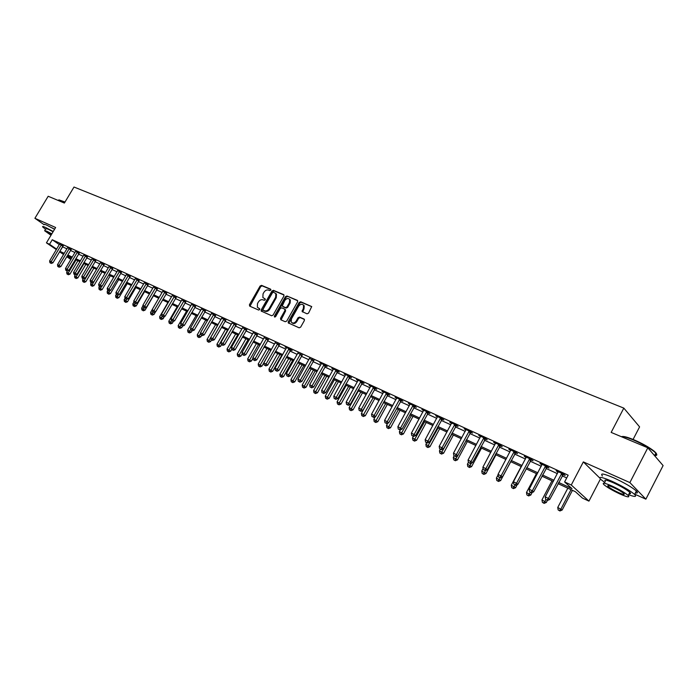 <?xml version="1.0" encoding="UTF-8"?>
<svg xmlns="http://www.w3.org/2000/svg" width="698" height="698" viewBox="0 0 698 698"><rect width="100%" height="100%" fill="white"/><g stroke="black" fill="none" stroke-linecap="round" stroke-linejoin="round"><path stroke-width="1.05" d="M270.754 290.115L270.571 289.138L261.541 285.351L260.11 286.032L249.43 304.721L249.675 306.125L258.644 310.06L259.665 309.589L259.7 308.778L257.353 307.268L257.51 303.551L258.408 301.99C259.726 300.035 261.261 299.311 263.033 299.817L264.202 300.315L265.214 299.843L265.257 299.041L262.858 297.488L263.05 293.849L263.94 292.288C265.257 290.333 266.802 289.609 268.564 290.106L269.742 290.595L270.754 290.115M307.041 313.821L308.551 313.123L311.709 306.579L300.69 301.754L299.189 302.452L288.291 321.726L288.23 322.886L299.145 327.816L300.655 327.135L304.38 320.53L304.084 319.056L299.529 317.093L298.02 317.782L296.188 321.045C294.425 323.287 292.776 323.628 291.232 322.057L291.406 318.969L298.587 306.265C300.402 303.979 302.077 303.665 303.604 305.331L303.386 308.298L302.103 311.535L307.041 313.821M647.814 447.793L663.1 465.575L645.868 499.166L629.875 482.58L647.814 447.793L611.16 432.411L623.82 408.112L74.005 187.029L64.382 203.057L48.179 196.26L34.9 218.291L55.631 227.504L46.434 242.843L49.549 244.283L52.263 239.754L568.155 475.172L564.612 481.952L571.261 485.014L588.946 501.129L582.464 498.102L575.379 491.697L558.034 483.644M629.875 482.58L583.336 461.91L571.261 485.014M283.92 296.031L283.641 294.608L273.424 290.333L271.976 291.014L261.226 309.877L261.174 311.046L271.635 315.758L273.101 315.077L283.92 296.031M286.922 295.987L297.348 300.358L297.636 301.798L286.738 321.045L285.246 321.726L280.797 319.78L280.526 318.323L284.932 310.549L284.653 309.101L281.722 307.844L280.238 308.525L275.666 316.595L274.401 316.875L274.445 316.063L285.447 296.676L286.922 295.987L297.758 300.786M34.9 218.291L43.922 224.582M52.263 239.754L59.365 244.632M59.819 251.28L62.523 246.804L66.956 248.837M70.454 250.442L75.009 252.528M78.525 254.142L83.167 256.271M86.709 257.894L91.447 260.057M95.007 261.698L99.84 263.914M103.426 265.554L108.356 267.814M111.959 269.472L116.994 271.775M120.623 273.442L125.762 275.797M129.418 277.472L134.662 279.872M138.335 281.556L143.683 284.007M147.391 285.709L152.853 288.213M156.579 289.914L162.154 292.471M165.897 294.19L171.595 296.798M175.373 298.535L181.183 301.196M184.979 302.941L190.912 305.663M194.742 307.417L200.806 310.191M204.654 311.954L210.84 314.798M214.722 316.569L221.039 319.475M224.948 321.263L231.404 324.221M235.339 326.027L241.936 329.046M245.897 330.861L252.632 333.949M256.62 335.782L263.504 338.94M267.517 340.772L274.558 344.001M278.598 345.859L285.796 349.148M289.862 351.015L297.217 354.392M301.318 356.268L308.83 359.714M312.966 361.608L320.644 365.133M324.806 367.035L332.658 370.638M336.855 372.558L344.882 376.239M349.105 378.176L357.324 381.946M361.573 383.891L369.975 387.739M374.259 389.711L382.862 393.646M387.172 395.626L395.967 399.657M400.32 401.655L409.316 405.774M413.705 407.789L422.909 412.003M427.324 414.027L436.747 418.355M441.206 420.388L450.847 424.812M455.332 426.871L465.217 431.399M469.737 433.475L479.849 438.108M484.403 440.194L494.76 444.949M499.358 447.052L509.968 451.911M514.601 454.04L525.463 459.022M530.131 461.16L541.273 466.264M545.976 468.419L557.388 473.654M562.134 475.827L566.715 477.929M63.143 245.879L59.644 244.099M71.109 249.518L67.575 247.729M79.179 253.208L75.628 251.42M87.363 256.951L83.795 255.154M95.67 260.747L92.066 258.941M104.089 264.603L100.468 262.78M112.64 268.512L108.984 266.68M121.304 272.473L117.63 270.641M130.098 276.495L126.399 274.654M139.024 280.579L135.299 278.72M148.081 284.723L144.329 282.856M157.268 288.92L153.49 287.053M166.604 293.186L162.791 291.31M176.071 297.523L172.24 295.638M185.694 301.92L181.829 300.027M195.457 306.387L191.566 304.485M205.378 310.924L201.452 309.013M215.446 315.531L211.494 313.611M225.681 320.208L221.694 318.279M236.072 324.963L232.059 323.026M246.638 329.796L242.59 327.851M257.37 334.7L253.287 332.745M268.276 339.69L264.167 337.727M279.357 344.76L275.221 342.797M290.63 349.916L292.113 350.588L290.525 349.384L285.072 346.897L286.45 347.944M302.086 355.151L297.88 353.171M313.742 360.482L309.493 358.493M325.591 365.9L327.144 366.616L325.591 365.412L319.859 362.794L321.307 363.911M337.64 371.415L339.228 372.139L337.684 370.943L331.847 368.274L333.321 369.416M349.899 377.016L351.513 377.758L349.977 376.562L344.053 373.849L345.545 375.018M362.375 382.722L364.016 383.472L362.498 382.277L356.46 379.52L357.987 380.715M375.07 388.533L376.737 389.292L375.236 388.097L369.094 385.296L370.647 386.509M387.992 394.44L389.685 395.216L388.201 394.021L381.946 391.168L383.525 392.398M401.141 400.451L402.868 401.245L401.394 400.059L395.033 397.145L396.647 398.401M414.525 406.576L416.287 407.379L414.83 406.192L408.347 403.235L409.996 404.5M428.162 412.815L429.951 413.626L428.511 412.448L421.915 409.429L423.59 410.721M442.043 419.158L443.867 419.995L442.445 418.817L435.726 415.746L437.437 417.055M456.178 425.623L458.045 426.478L456.64 425.3L449.791 422.177L451.536 423.503M470.592 432.219L472.485 433.083L471.098 431.914L464.126 428.72L465.906 430.073M485.267 438.929L487.195 439.81L485.834 438.649L478.732 435.395L480.547 436.774M500.222 445.769L502.194 446.668L500.85 445.507L493.608 442.2L495.467 443.596M515.473 452.74L517.48 453.656L516.162 452.505L508.781 449.128L510.674 450.55M531.012 459.851L533.063 460.785L531.771 459.642L524.242 456.195L525.542 457.347L525.777 456.902M546.866 467.102L548.951 468.053L547.686 466.91L540.008 463.402L541.282 464.545L541.526 464.091M563.033 474.492L565.153 475.469L563.923 474.326L556.088 470.749L558.103 472.241M633.086 439.443L639.595 426.879L623.82 408.112M634.744 494.167L645.868 499.166M600.42 479.037L588.946 501.129M558.662 482.458L572.002 488.635L564.612 481.952M59.836 251.297L64.268 253.348M67.758 254.962L72.304 257.065M75.812 258.696L80.445 260.843M83.978 262.483L88.707 264.673M92.267 266.322L97.092 268.556M100.669 270.213L105.59 272.499M109.193 274.166L114.219 276.495M117.84 278.17L122.97 280.544M126.617 282.236L131.843 284.662M135.517 286.363L140.856 288.841M144.556 290.551L150.009 293.081M153.726 294.8L159.292 297.383M163.035 299.119L168.715 301.754M172.485 303.499L178.287 306.186M182.082 307.94L188.006 310.689M191.828 312.46L197.874 315.26M201.722 317.049L207.899 319.911M211.773 321.699L218.081 324.631M221.981 326.437L228.429 329.421M232.355 331.245L238.943 334.29M242.895 336.122L249.622 339.245M253.601 341.086L260.476 344.271M264.49 346.129L271.513 349.384M275.553 351.26L282.734 354.584M286.791 356.469L294.137 359.871M298.229 361.765L305.733 365.246M309.86 367.157L317.529 370.708M321.682 372.636L329.526 376.266M333.705 378.211L341.723 381.928M345.946 383.883L354.148 387.678M358.388 389.65L366.782 393.532M371.057 395.522L379.642 399.492M383.952 401.49L392.73 405.564M397.075 407.571L406.062 411.741M410.441 413.766L419.629 418.032M424.044 420.074L433.458 424.436M437.899 426.495L447.531 430.954M452.016 433.03L461.875 437.602M466.386 439.696L476.49 444.373M481.044 446.484L491.383 451.274M495.973 453.403L506.565 458.316M511.189 460.453L522.043 465.487M526.702 467.643L537.826 472.799M542.52 474.98L553.924 480.259M49.549 244.283L56.669 249.134M70.864 259.473L66.746 256.672M63.57 254.508L59.531 251.76M56.381 249.614L46.434 242.843M67.025 256.192L71.152 259.002M553.305 481.445L541.91 476.149M537.207 473.968L526.091 468.812M521.432 466.648L510.578 461.605M505.954 459.459L495.362 454.538M490.781 452.409L480.433 447.61M475.888 445.499L465.793 440.813M461.282 438.719L451.414 434.139M446.938 432.053L437.306 427.586M432.865 425.518L423.459 421.156M419.044 419.105L409.857 414.839M405.477 412.806L396.499 408.635M392.154 406.62L383.377 402.545M379.066 400.539L370.49 396.56M366.206 394.571L357.821 390.679M353.581 388.707L345.379 384.903M341.165 382.94L333.147 379.223M328.959 377.278L321.124 373.639M316.971 371.711L309.301 368.151M305.174 366.232L297.68 362.751M293.579 360.849L286.241 357.446M282.184 355.561L275.003 352.228M270.964 350.352L263.94 347.089M259.935 345.231L253.06 342.037M249.081 340.188L242.354 337.064M238.402 335.232L231.823 332.178M227.897 330.355L221.449 327.362M215.569 324.631L207.036 339.498L209.007 340.441L217.558 325.547L211.25 322.624M207.376 320.827L201.198 317.956M197.351 316.168L191.304 313.358M187.492 311.587L181.567 308.839M177.772 307.076L171.97 304.389M168.201 302.635L162.521 300M158.778 298.264L153.22 295.673M149.494 293.954L144.05 291.424M140.35 289.705L135.011 287.227M131.346 285.517L126.111 283.091M122.464 281.399L117.343 279.017M113.722 277.333L108.696 275.003M105.093 273.337L100.172 271.051M96.594 269.384L91.778 267.151M88.218 265.493L83.49 263.303M79.956 261.663L75.332 259.508M71.815 257.885L67.278 255.773M465.514 429.898L465.749 429.462M480.102 436.564L480.329 436.128M494.961 443.361L495.196 442.925M510.107 450.289L510.343 449.844M557.336 471.892L557.58 471.429M54.601 229.223L51.992 227.81M583.336 461.91L599.713 477.973M265.327 299.215L264.498 298.857M259.769 308.944L258.958 308.586M270.876 289.513L262.178 285.866L260.747 286.546L249.954 306.256M284.042 295.036L274.061 290.848L272.604 291.528L261.75 311.421M273.537 292.192L272.517 292.671L263.076 309.249L263.041 310.06L264.498 310.785C266.278 311.308 267.84 310.584 269.166 308.612L275.64 297.243L275.858 293.657L273.537 292.192M263.713 310.593L263.259 310.244M275.631 293.334L276.495 294.172L276.268 297.758L269.812 309.118C268.477 311.09 266.924 311.814 265.144 311.291L263.905 310.75M285.212 309.58L285.569 311.055L281.05 319.885M287.55 296.502L286.075 297.191L274.951 317.11M289.496 302.487L289.705 299.512C288.195 297.924 286.564 298.255 284.793 300.498L282.219 306.056L285.499 307.617L286.983 306.928L289.496 302.487L290.124 303.002L290.324 300.018L289.522 299.233M290.124 303.002L287.611 307.434L286.128 308.123L283.196 306.867M303.386 305.009L304.223 305.846L304.005 308.813L302.696 311.971M292.061 322.834C293.657 324.073 295.245 323.645 296.816 321.542L296.188 321.045M304.485 319.466L300.157 317.599L298.648 318.288L296.816 321.542M311.744 306.649L301.318 302.278L299.817 302.967L288.815 323.296M67.514 270.894L66.685 272.281L69.931 274.148L77.914 260.712M67.593 274.305L68.264 274.75L67.593 274.305L68.256 273.031L76.082 259.865M66.964 274.009L66.685 272.281M69.931 274.148L68.264 274.75M61.433 244.693L51.19 261.68L49.619 260.93L59.696 243.899M63.291 245.731L52.917 262.832L51.19 261.68L50.526 262.98L49.898 262.684L51.224 263.443L50.526 262.98M51.224 263.443L52.917 262.832M49.619 260.93L49.898 262.684M87.52 256.803L76.972 274.288L75.244 274.916L73.901 274.139L75.244 274.916L74.555 276.05L77.818 277.926L85.845 264.394M75.471 278.092L76.143 278.537L75.471 278.092L76.143 276.809L84.022 263.547M74.834 277.787L74.555 276.05M77.818 277.926L76.143 278.537M83.21 278.729L82.538 279.872L85.819 281.756L93.89 268.128M83.463 281.931L84.135 282.376L83.463 281.931L92.057 267.282M82.818 281.617L82.538 279.872M85.819 281.756L84.135 282.376M91.307 282.594L90.627 283.746L93.925 285.648L102.039 271.915M91.56 285.822L92.232 286.267L91.56 285.822L100.215 271.068M90.915 285.508L90.627 283.746M93.925 285.648L92.232 286.267M69.399 248.331L59.094 265.441L57.506 264.682L67.636 247.528M71.248 249.369L60.822 266.592L59.094 265.441L58.423 266.749L57.786 266.453L59.121 267.212L58.423 266.749M59.121 267.212L60.822 266.592M57.506 264.682L57.786 266.453M77.469 252.022L67.113 269.262L65.499 268.494L75.689 251.21M79.328 253.06L68.84 270.414L67.113 269.262L66.432 270.58L65.787 270.266L67.121 271.042L66.432 270.58M67.121 271.042L68.84 270.414M65.499 268.494L65.787 270.266M85.662 255.765L75.244 273.127L73.604 272.351L83.847 254.945M74.555 274.454L75.244 273.127L76.972 274.288M73.604 272.351L73.901 274.139M99.526 286.494L98.828 287.672L102.152 289.583L110.31 275.754M99.779 289.766L100.442 290.211L99.779 289.766L101.716 286.372M99.116 289.452L98.828 287.672M102.152 289.583L100.442 290.211M93.968 259.56L83.49 277.054L81.832 276.268L92.127 258.722M95.827 260.598L85.217 278.214L83.49 277.054L82.792 278.389L82.128 278.074L83.481 278.851L82.792 278.389M83.481 278.851L85.217 278.214M81.832 276.268L82.128 278.074M58.981 199.881L65.001 202.027M64.862 202.263L58.51 200.082M53.24 231.492L45.449 227.4C43.102 226.361 42.185 226.213 42.718 226.955L45.518 229.293M54.575 229.267L46.783 225.175C44.428 224.145 43.512 224.006 44.035 224.756M44.829 230.436L45.859 228.735L47.839 229.049L53.065 231.78M51.835 233.821L46.609 231.09L44.637 230.759L50.989 235.252M51.678 234.092L47.508 232.373L51.137 234.99M621.726 436.651C623.227 436.032 627.205 437.044 633.653 439.679C642.186 443.37 648.983 447.174 654.035 451.083C657.088 453.665 657.394 454.93 654.951 454.904M654.419 455.462C657.019 455.768 657.499 454.991 655.85 453.142L654.201 451.623C649.018 447.619 642.055 443.727 633.313 439.941C627.223 437.437 623.262 436.363 621.403 436.712M628.593 494.725C634.997 497.063 637.004 496.967 634.604 494.437C629.989 490.528 622.424 486.131 611.919 481.245C601.807 476.917 598.081 476.289 600.725 479.351L604.878 482.527M635.398 492.901C637.719 493.303 638.042 492.666 636.375 490.999C631.769 487.073 624.213 482.676 613.699 477.807C603.578 473.506 599.835 472.904 602.461 475.992M605.428 481.472C603.526 479.256 606.222 479.718 613.516 482.841C621.08 486.358 626.516 489.525 629.823 492.334C631.027 493.512 630.8 493.957 629.134 493.669M611.893 485.991C604.599 482.85 601.912 482.37 603.822 484.569C607.077 487.326 612.46 490.467 619.981 494.001C627.38 497.22 630.12 497.709 628.2 495.484C624.885 492.692 619.44 489.525 611.893 485.991M618.568 492.596C623.323 494.664 625.076 494.978 623.846 493.547C621.709 491.75 618.21 489.717 613.35 487.44C608.639 485.407 606.902 485.093 608.133 486.515C610.235 488.295 613.716 490.319 618.568 492.596M107.867 290.429L107.143 291.659L110.485 293.579L118.686 279.645M108.103 293.771L108.775 294.216L108.103 293.771L109.9 290.63M107.44 293.448L107.143 291.659M110.485 293.579L108.775 294.216M102.388 263.416L91.857 281.041L90.173 280.238L100.529 262.561M104.255 264.446L93.584 282.201L91.857 281.041L91.141 282.376L90.47 282.053L91.831 282.838L91.141 282.376M91.831 282.838L93.584 282.201M90.173 280.238L90.47 282.053M116.33 294.425L115.58 295.699L118.948 297.636L127.193 283.589M116.557 297.828L117.22 298.273L116.557 297.828L118.198 294.957M115.877 297.496L115.58 295.699M118.948 297.636L117.22 298.273M110.938 267.317L100.346 285.081L98.636 284.269L109.045 266.453M112.797 268.346L102.065 286.241L100.346 285.081L99.622 286.424L98.933 286.101L100.303 286.887L99.622 286.424M100.303 286.887L102.065 286.241M98.636 284.269L98.933 286.101M125.029 298.273L124.139 299.8L127.525 301.745L135.813 287.593M125.125 301.937L125.788 302.391L125.125 301.937L126.617 299.346M124.436 301.606L124.139 299.8M127.525 301.745L125.788 302.391M119.611 271.278L108.958 289.181L107.222 288.361L117.692 270.405M121.469 272.307L110.677 290.342L108.958 289.181L108.216 290.534L107.527 290.202L108.905 290.996L108.216 290.534M108.905 290.996L110.677 290.342M107.222 288.361L107.527 290.202M133.929 302.06L132.821 303.953L136.223 305.916L144.556 291.659M133.815 306.117L134.478 306.562L133.815 306.117L135.272 303.595M133.117 305.776L132.821 303.953M136.223 305.916L134.478 306.562M128.406 275.3L117.692 293.343L115.938 292.506L126.46 274.41M130.273 276.329L119.41 294.504L117.692 293.343L116.941 294.696L116.243 294.364L117.63 295.167L116.941 294.696M117.63 295.167L119.41 294.504M115.938 292.506L116.243 294.364M142.95 305.899L141.624 308.176L145.053 310.148L153.429 295.778M142.636 310.348L143.299 310.802L142.636 310.348L144.111 307.809M141.93 310.008L141.624 308.176M145.053 310.148L143.299 310.802M137.332 279.383L126.565 297.566L124.776 296.711L135.36 278.485M139.199 280.404L128.275 298.727L126.565 297.566L125.797 298.927L125.082 298.587L126.478 299.39L125.797 298.927M126.478 299.39L128.275 298.727M124.776 296.711L125.082 298.587M152.112 309.781L150.559 312.451L154.005 314.44L155.523 311.832M151.579 314.65L152.243 315.095L151.579 314.65L153.071 312.093L153.839 312.46L152.417 311.64L153.098 312.102M150.864 314.301L150.559 312.451M154.005 314.44L152.243 315.095M146.397 283.519L135.56 301.85L133.754 300.986L144.39 282.611M148.255 284.548L137.27 303.011L135.56 301.85L134.784 303.22L134.06 302.871L135.464 303.682L134.784 303.22M135.464 303.682L137.27 303.011M133.754 300.986L134.06 302.871M167.93 302.504L159.624 316.796L163.096 318.794L164.423 316.508M160.662 319.012L159.929 318.663L161.325 319.457L160.662 319.012L162.198 316.395M159.929 318.663L159.624 316.796M163.096 318.794L161.325 319.457M155.593 287.724L144.695 306.195L142.854 305.323L153.56 286.799M157.451 288.745L146.397 307.364L144.695 306.195L143.901 307.574L143.169 307.225L144.582 308.045L143.901 307.574M144.582 308.045L146.397 307.364M142.854 305.323L143.169 307.225M177.17 306.797L168.829 321.202L172.319 323.218L173.453 321.255M169.876 323.436L169.134 323.078L170.53 323.889L169.876 323.436L171.455 320.757M169.134 323.078L168.829 321.202M172.319 323.218L170.53 323.889M164.929 291.991L153.97 310.61L152.103 309.729L162.861 291.049M166.787 293.012L155.671 311.779L153.97 310.61L153.159 311.997M153.839 312.46L155.671 311.779M152.103 309.729L152.417 311.64M186.558 311.16L178.165 325.669L181.681 327.702L182.614 326.088M179.229 327.929L178.479 327.571L179.883 328.374L179.229 327.929L180.965 324.989M178.479 327.571L178.165 325.669M181.681 327.702L179.883 328.374M174.404 296.318L163.384 315.095L161.491 314.196L172.31 295.367M176.271 297.339L165.077 316.264L163.384 315.095L162.564 316.482L161.805 316.124L162.564 316.482M163.236 316.953L165.077 316.264M161.491 314.196L161.805 316.124M196.086 315.583L187.64 330.215L191.182 332.257L192.063 330.721M188.722 332.492L187.963 332.126L189.376 332.937L188.722 332.492L190.702 329.133M187.963 332.126L187.64 330.215M191.182 332.257L189.376 332.937M184.028 300.716L172.938 319.649L171.019 318.733L181.899 299.747M185.886 301.728L174.631 320.818L172.938 319.649L172.109 321.045L171.333 320.679L172.109 321.045M172.781 321.508L174.631 320.818M171.019 318.733L171.333 320.679M205.753 320.068L197.264 334.822L200.832 336.872L201.722 335.328M198.363 337.117L197.586 336.741L199.009 337.57L198.363 337.117L200.596 333.339M197.586 336.741L197.264 334.822M200.832 336.872L199.009 337.57M193.8 305.183L182.649 324.265L180.695 323.34L191.636 304.197M195.658 306.195L184.333 325.434L182.649 324.265L181.794 325.669L181.018 325.303L181.794 325.669M182.475 326.141L184.333 325.434M180.695 323.34L181.018 325.303M208.144 341.819L207.358 341.435L208.789 342.264L208.144 341.819L209.007 340.441L210.622 341.566L211.529 339.996M207.358 341.435L207.036 339.498M210.622 341.566L208.789 342.264M203.72 309.72L192.508 328.959L190.519 328.016L201.53 308.717M205.587 310.723L194.184 330.128L192.508 328.959L191.636 330.372L190.851 329.997L191.636 330.372M192.316 330.835L194.184 330.128M190.519 328.016L190.851 329.997M225.541 329.255L216.956 344.254L220.568 346.33L221.51 344.69M218.081 346.592L217.279 346.208L218.727 347.037L218.081 346.592L227.557 330.189M217.279 346.208L216.956 344.254M220.568 346.33L218.727 347.037M213.797 314.327L202.516 333.731L200.501 332.772L211.573 313.306M215.665 315.322L204.191 334.9L202.516 333.731L201.635 335.145L200.832 334.761L201.635 335.145M202.307 335.616L204.191 334.9M200.501 332.772L200.832 334.761M235.662 333.958L227.033 349.079L230.672 351.173L231.719 349.332M228.167 351.434L227.356 351.05L228.813 351.888L228.167 351.434L237.704 334.909M227.356 351.05L227.033 349.079M230.672 351.173L228.813 351.888M224.041 319.003L212.689 338.574L210.639 337.596L221.772 317.974M225.899 319.998L214.356 339.743L212.689 338.574L211.791 339.996L210.979 339.603L211.791 339.996M212.462 340.467L214.356 339.743M210.639 337.596L210.979 339.603M261.776 310.523L261.366 311.238M245.949 338.731L237.268 353.973L240.923 356.093L242.25 353.764M238.419 356.355L237.59 355.963L239.056 356.809L238.419 356.355L248.017 339.699M237.59 355.963L237.268 353.973M240.923 356.093L239.056 356.809M234.441 323.759L223.028 343.495L220.943 342.5L232.137 322.712M236.299 324.745L224.686 344.664L223.028 343.495L222.112 344.925L221.283 344.524L222.112 344.925M222.775 345.388L224.686 344.664M220.943 342.5L221.283 344.524M256.384 343.582L247.659 358.955L251.341 361.084L252.955 358.249M248.828 361.355L247.991 360.953L249.465 361.808L248.828 361.355L258.496 344.559M247.991 360.953L247.659 358.955M251.341 361.084L249.465 361.808M245.007 328.592L233.525 348.494L231.413 347.491L242.677 327.519M246.865 329.569L235.174 349.663L233.525 348.494L232.591 349.934L231.753 349.524L232.591 349.934M233.254 350.396L235.174 349.663M231.413 347.491L231.753 349.524M266.994 348.503L258.216 364.016L261.925 366.153L270.894 350.317M259.403 366.441L258.548 366.031L260.04 366.886L259.403 366.441L269.14 349.497M258.548 366.031L258.216 364.016M261.925 366.153L260.04 366.886M255.747 333.496L244.195 353.572L242.049 352.551L253.374 332.414M257.606 334.473L245.844 354.741L244.195 353.572L243.253 355.02L242.389 354.61L243.253 355.02M243.907 355.483L245.844 354.741M242.049 352.551L242.389 354.61M277.778 353.511L268.939 369.146L272.682 371.31L281.695 355.334M270.152 371.598L269.28 371.188L270.78 372.043L270.152 371.598L279.95 354.523M269.28 371.188L268.939 369.146M272.682 371.31L270.78 372.043M266.662 338.486L255.04 358.737L252.859 357.699L264.254 337.378M268.521 339.455L256.681 359.906L255.04 358.737L254.081 360.194L253.208 359.775L254.081 360.194M254.735 360.657L256.681 359.906M252.859 357.699L253.208 359.775M288.728 358.598L279.846 374.372L283.606 376.545L292.671 360.43M281.067 376.841L280.186 376.423L281.695 377.286L281.067 376.841L290.935 359.627M280.186 376.423L279.846 374.372M283.606 376.545L281.695 377.286M277.76 343.556L266.069 363.99L263.853 362.934L275.309 342.439M279.61 344.515L267.692 365.15L266.069 363.99L265.083 365.447L264.193 365.019L265.083 365.447M265.737 365.909L267.692 365.15M263.853 362.934L264.193 365.019M299.861 363.763L290.926 379.677L294.713 381.867L303.831 365.612M292.165 382.172L291.267 381.745L292.785 382.617L292.165 382.172L302.103 364.81M291.267 381.745L290.926 379.677M294.713 381.867L292.785 382.617M289.042 348.712L277.281 369.329L275.021 368.247L286.546 347.569M290.892 349.663L278.895 370.49L277.281 369.329L276.277 370.786L275.37 370.359L276.277 370.786M276.923 371.257L278.895 370.49M275.021 368.247L275.37 370.359M311.168 369.015L302.182 385.069L306.003 387.277L315.173 370.874M303.438 387.591L302.531 387.154L304.058 388.036L303.438 387.591L313.454 370.08M302.531 387.154L302.182 385.069M306.003 387.277L304.058 388.036M300.506 353.956L288.675 374.747L286.381 373.657L297.976 352.795M302.356 354.898L290.281 375.917L288.675 374.747L287.655 376.222L286.738 375.786L287.655 376.222M288.291 376.684L290.281 375.917M286.381 373.657L286.738 375.786M322.668 374.355L313.629 390.548L317.477 392.773L326.699 376.231M314.903 393.096L313.987 392.651L315.522 393.541L314.903 393.096L324.989 375.437M313.987 392.651L313.629 390.548M317.477 392.773L315.522 393.541M312.172 359.278L300.262 380.27L297.933 379.162L309.589 358.1M314.013 360.22L301.859 381.431L300.262 380.27L299.224 381.754L298.29 381.3L299.224 381.754M299.861 382.216L301.859 381.431M297.933 379.162L298.29 381.3M334.359 379.782L325.268 396.124L329.142 398.366L338.417 381.666M326.568 398.698L325.626 398.244L327.17 399.143L326.568 398.698L336.724 380.881M325.626 398.244L325.268 396.124M329.142 398.366L327.17 399.143M324.029 364.705L312.05 385.881L309.676 384.755L321.412 363.501M325.87 365.63L313.638 387.041L312.05 385.881L310.985 387.373L310.043 386.919L310.985 387.373M311.622 387.835L313.638 387.041M309.676 384.755L310.043 386.919M346.252 385.305L337.099 401.795L340.999 404.046L350.335 387.207M338.417 404.395L337.466 403.933L339.019 404.831L338.417 404.395L348.651 386.422M337.466 403.933L337.099 401.795M340.999 404.046L339.019 404.831M336.096 370.21L324.038 391.587L321.63 390.444L333.426 368.998M337.937 371.135L325.617 392.747L324.038 391.587L322.956 393.087L321.996 392.625L322.956 393.087M323.593 393.55L325.617 392.747M321.63 390.444L321.996 392.625M358.336 390.915L349.14 407.553L353.066 409.831L362.454 392.826M350.475 410.18L349.497 409.717L351.068 410.625L350.475 410.18L360.779 392.049M349.497 409.717L349.14 407.553M353.066 409.831L351.068 410.625M348.372 375.821L336.235 397.398L333.784 396.228L345.65 374.582M350.204 376.737L337.806 398.549L336.235 397.398L335.136 398.898L334.15 398.436L335.136 398.898M335.764 399.361L337.806 398.549M333.784 396.228L334.15 398.436M370.629 396.63L361.381 413.417L365.333 415.711L374.782 398.549M362.733 416.069L361.747 415.598L363.326 416.514L362.733 416.069L373.116 397.781M361.747 415.598L361.381 413.417M365.333 415.711L363.326 416.514M360.857 381.527L348.651 403.313L346.156 402.118L358.091 380.27M362.69 382.434L350.204 404.456L348.651 403.313L347.525 404.814L346.522 404.343L347.525 404.814M348.145 405.276L350.204 404.456M346.156 402.118L346.522 404.343M375.28 416.741L373.831 419.385L377.819 421.688L387.32 404.378M375.21 422.063L374.198 421.575L375.794 422.499L375.21 422.063L385.662 403.61M374.198 421.575L373.831 419.385M377.819 421.688L375.794 422.499M373.561 387.338L361.285 409.325L358.737 408.112L370.751 386.055M375.393 388.228L362.82 410.468L361.285 409.325L360.133 410.843L359.121 410.354L360.133 410.843M360.753 411.296L362.82 410.468M358.737 408.112L359.121 410.354M387.713 423.232L386.5 425.448L390.514 427.778L400.076 410.293M387.896 428.153L386.875 427.665L388.481 428.598L387.896 428.153L398.436 409.534M386.875 427.665L386.5 425.448M390.514 427.778L388.481 428.598M386.5 393.244L374.137 415.441L371.554 414.211L383.638 391.944M388.324 394.126L375.664 416.593L374.137 415.441L372.968 416.968L371.929 416.47L372.968 416.968M373.578 417.421L375.664 416.593M371.554 414.211L371.929 416.47M400.364 429.837L399.387 431.626L403.435 433.964L413.05 416.322M400.809 434.357L399.771 433.859L401.385 434.793L400.809 434.357L411.427 415.572M399.771 433.859L399.387 431.626M403.435 433.964L401.385 434.793M399.666 399.265L387.224 421.679L384.589 420.423L396.752 397.93M401.49 400.129L388.734 422.822L387.224 421.679L386.029 423.206L384.982 422.7L386.029 423.206M386.64 423.66L388.734 422.822M384.589 420.423L384.982 422.7M413.321 436.407L412.509 437.908L416.584 440.272L426.26 422.456M413.949 440.674L412.893 440.168L414.525 441.11L413.949 440.674L424.654 421.705M412.893 440.168L412.509 437.908M416.584 440.272L414.525 441.11M413.068 405.39L400.556 428.022L397.869 426.74L410.101 404.037M414.891 406.245L402.039 429.157L400.556 428.022L399.335 429.558L398.261 429.043L399.335 429.558M399.928 430.012L402.039 429.157M397.869 426.74L398.261 429.043M426.687 442.794L425.867 444.303L429.977 446.685L439.705 428.694M427.333 447.095L426.251 446.58L427.891 447.531L427.333 447.095L438.108 427.961M426.251 446.58L425.867 444.303M429.977 446.685L427.891 447.531M426.714 411.628L414.123 434.479L411.392 433.179L423.695 410.25M428.537 412.466L415.598 435.613L414.123 434.479L412.876 436.023L411.785 435.508L412.876 436.023M413.469 436.477L415.598 435.613M411.392 433.179L411.785 435.508M440.281 449.285L439.461 450.821L443.596 453.211L453.386 435.055M440.953 453.639L439.853 453.115L441.511 454.075L440.953 453.639L451.815 434.322M439.853 453.115L439.461 450.821M443.596 453.211L441.511 454.075M440.621 417.98L427.944 441.066L425.161 439.74L437.541 416.575M442.427 418.809L429.401 442.192L427.944 441.066L426.67 442.619L425.562 442.087L426.67 442.619M427.255 443.064L429.401 442.192M425.161 439.74L425.562 442.087M454.171 455.838L453.299 457.443L457.478 459.86L467.328 441.52M454.817 460.305L453.7 459.764L455.366 460.732L454.817 460.305L457.74 455.733M453.7 459.764L453.299 457.443M457.478 459.86L455.366 460.732M454.782 424.454L442.026 447.767L439.182 446.415L451.641 423.023M456.571 425.274L443.457 448.893L442.026 447.767L440.726 449.329L439.592 448.788L440.726 449.329M441.302 449.774L443.457 448.893M439.182 446.415L439.592 448.788M468.41 462.32L467.398 464.196L471.604 466.63L481.515 448.107M468.943 467.084L467.8 466.534L469.484 467.512L468.943 467.084L471.639 462.975M467.8 466.534L467.398 464.196M471.604 466.63L469.484 467.512M469.204 431.041L456.37 454.599L453.473 453.22L466.011 429.584M470.984 431.853L457.783 455.715L456.37 454.599L455.044 456.16L453.883 455.611L455.044 456.16M455.611 456.605L457.783 455.715M453.473 453.22L453.883 455.611M483.103 468.55L481.76 471.071L486 473.532L495.964 454.826M483.321 473.994L482.161 473.436L483.862 474.422L483.321 473.994L485.782 470.365M482.161 473.436L481.76 471.071M486 473.532L483.862 474.422M483.906 437.759L470.984 461.553L468.035 460.148L480.652 436.276M485.66 438.571L472.38 462.669L470.984 461.553L469.632 463.132L468.454 462.565L469.632 463.132M470.19 463.577L472.38 462.669M468.035 460.148L468.454 462.565M498.084 474.884L496.383 478.078L500.658 480.556L510.692 461.657M497.979 481.035L496.793 480.468L498.503 481.454L497.979 481.035L500.196 477.903L498.433 476.882L500.196 477.903L502.42 476.978L515.874 452.374M496.793 480.468L496.383 478.078M500.658 480.556L498.503 481.454M498.887 444.609L485.878 468.646L482.876 467.215L495.571 443.09M500.623 445.403L487.256 469.754L485.878 468.646L484.499 470.234L483.295 469.658L484.499 470.234M485.049 470.67L487.256 469.754M482.876 467.215L483.295 469.658M521.179 466.534L511.294 485.223L515.595 487.719L517.235 484.613M512.908 488.207L511.704 487.623L513.431 488.626L512.908 488.207L515.159 485.058M511.704 487.623L511.294 485.223M515.595 487.719L513.431 488.626M514.156 451.589L501.068 475.879L498.006 474.422L510.77 450.044M499.655 477.467L501.068 475.879L502.42 476.978M498.006 474.422L498.433 476.882M536.43 473.61L526.484 492.491L530.82 495.013L532.146 492.483M528.124 495.51L526.903 494.926L528.639 495.929L528.124 495.51L530.41 492.343M526.903 494.926L526.484 492.491M530.82 495.013L528.639 495.929M529.721 458.699L516.546 483.252L513.431 481.76L526.275 457.129M531.431 459.485L517.881 484.342L516.546 483.252L515.107 484.848L513.859 484.255L515.107 484.848M515.639 485.285L517.881 484.342M513.431 481.76L513.859 484.255M551.978 480.826L541.962 499.908L546.333 502.447L547.38 500.449M543.637 502.961L542.39 502.359L544.135 503.38L543.637 502.961L545.984 499.716M542.39 502.359L541.962 499.908M546.333 502.447L544.135 503.38M545.6 465.959L532.338 490.764L529.154 489.254L542.084 464.353M547.284 466.726L533.638 491.854L532.338 490.764L530.864 492.369L529.59 491.767L530.864 492.369M531.387 492.805L533.638 491.854M529.154 489.254L529.59 491.767M567.823 488.181L557.746 507.463L562.152 510.029L572.439 490.328M559.447 510.561L558.173 509.95L559.936 510.971L559.447 510.561L560.939 508.999L571.025 489.673M558.173 509.95L557.746 507.463M562.152 510.029L559.936 510.971M561.785 473.357L548.445 498.433L545.199 496.889L558.208 471.717M563.452 474.117L549.719 499.515L548.445 498.433L546.935 500.047L545.635 499.428L546.935 500.047M547.441 500.475L549.719 499.515M545.199 496.889L545.635 499.428M250.076 305.218L249.43 304.721M260.747 286.546L260.11 286.032M262.178 285.866L261.541 285.351M261.872 310.383L261.226 309.877M272.604 291.528L271.976 291.014M274.061 290.848L273.424 290.333M265.144 311.291L264.498 310.785M269.812 309.118L269.166 308.612M276.268 297.758L275.64 297.243M281.163 318.829L280.526 318.323M285.569 311.055L284.932 310.549M275.082 316.56L274.445 316.063M286.075 297.191L285.447 296.676M286.128 308.123L285.499 307.617M287.611 307.434L286.983 306.928M302.81 310.933L302.182 310.418M304.005 308.813L303.386 308.298M298.648 318.288L298.02 317.782M300.157 317.599L299.529 317.093M288.928 322.223L288.291 321.726M299.817 302.967L299.189 302.452M301.318 302.278L300.69 301.754M61.337 244.797L63.047 245.975M61.084 245.111L62.794 246.289M69.294 248.436L71.004 249.614M69.041 248.758L70.76 249.936M77.373 252.126L79.075 253.313M77.12 252.449L78.83 253.636M85.557 255.869L87.267 257.056M85.304 256.192L87.014 257.379M93.864 259.665L95.565 260.851M93.611 259.996L95.312 261.183M102.283 263.512L103.985 264.708M102.03 263.844L103.732 265.031M110.834 267.421L112.526 268.617M110.572 267.753L112.273 268.948M119.498 271.382L121.199 272.578M119.245 271.723L120.937 272.909M128.301 275.405L129.994 276.6M128.039 275.745L129.732 276.94M137.227 279.488L138.911 280.683M136.956 279.828L138.649 281.024M146.283 283.632L147.967 284.828M146.022 283.973L147.706 285.168M155.48 287.829L157.163 289.033M155.209 288.178L156.893 289.373M164.815 292.104L166.49 293.3M164.545 292.445L166.22 293.649M174.291 296.432L175.966 297.627M174.02 296.781L175.687 297.976M183.914 300.829L185.581 302.033M183.635 301.178L185.302 302.382M193.686 305.296L195.344 306.501M193.407 305.654L195.065 306.85M203.607 309.833L205.256 311.038M203.327 310.191L204.976 311.395M213.684 314.44L215.333 315.644M213.405 314.798L215.054 316.002M223.918 319.117L225.559 320.321M223.639 319.483L225.28 320.687M234.319 323.872L235.959 325.076M234.039 324.238L235.671 325.442M244.893 328.706L246.516 329.91M244.597 329.072L246.228 330.276M255.625 333.609L257.248 334.813M255.337 333.984L256.96 335.188M266.54 338.6L268.154 339.804M266.252 338.975L267.858 340.179M277.638 343.678L279.235 344.873M277.342 344.053L278.938 345.257M288.911 348.826L290.508 350.03M288.614 349.209L290.211 350.413M300.384 354.069L301.964 355.273M300.079 354.453L301.658 355.657M312.041 359.4L313.611 360.604M311.736 359.793L313.306 360.988M323.898 364.818L325.46 366.022M323.593 365.211L325.155 366.415M335.965 370.333L337.509 371.537M335.659 370.734L337.204 371.929M348.241 375.943L349.768 377.147M347.927 376.344L349.462 377.539M360.726 381.658L362.245 382.853M360.412 382.059L361.93 383.246M373.43 387.46L374.931 388.655M373.116 387.87L374.617 389.056M386.36 393.375L387.852 394.562M386.046 393.785L387.538 394.972M399.526 399.396L401.001 400.582M399.204 399.806L400.678 400.992M412.928 405.521L414.385 406.707M412.605 405.931L414.062 407.117M426.574 411.759L428.022 412.937M426.251 412.178L427.691 413.356M440.473 418.111L441.904 419.289M440.141 418.538L441.572 419.716M454.634 424.585L456.038 425.754M454.302 425.012L455.707 426.181M469.056 431.181L470.443 432.35M468.724 431.608L470.103 432.777M483.758 437.899L485.119 439.059M483.417 438.335L484.778 439.496M498.738 444.739L500.073 445.9M498.389 445.184L499.733 446.345M514.007 451.719L515.325 452.88M513.658 452.164L514.976 453.325M529.573 458.839L530.864 459.991M529.224 459.284L530.515 460.436M545.443 466.098L546.709 467.241M545.094 466.543L546.36 467.686M561.637 473.497L562.876 474.631M561.279 473.951L562.518 475.085M276.495 294.172L275.858 293.657M285.63 309.912L285.002 309.406M290.324 300.018L289.705 299.512M302.566 311.919L302.103 311.535M304.223 305.846L303.604 305.331M288.667 323.226L288.23 322.886M654.567 455.646L655.85 453.142M608.56 485.677L608.133 486.515M629.823 492.334L628.2 495.484M634.604 494.437L636.375 490.999M654.035 451.083L654.201 451.623"/></g></svg>
